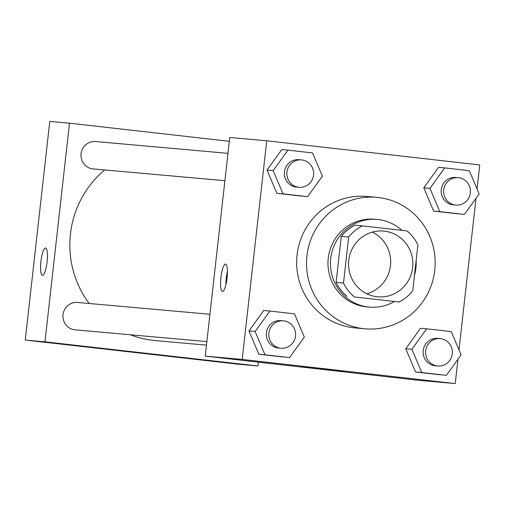 <?xml version="1.0" encoding="UTF-8"?>
<svg xmlns="http://www.w3.org/2000/svg" width="505" height="505" viewBox="0 0 505 505"><rect width="100%" height="100%" fill="white"/><g stroke="black" fill="none" stroke-linecap="round" stroke-linejoin="round"><path stroke-width="0.76" d="M372.362 232.117A33.002 32.156 -84.9 0 1 390.542 264.822A33.002 32.156 -84.9 0 1 366.857 293.79M348.753 260.321A33.002 32.156 -84.9 0 1 383.642 231.069A33.002 32.156 -84.9 0 1 412.736 266.804A33.002 32.156 -84.9 0 1 377.772 296.814A33.002 32.156 -84.9 0 1 348.753 260.321M354.302 296.934L399.139 302.015A42.597 41.505 -84.9 0 0 412.736 290.88L417.9 244.862A42.597 41.505 -84.9 0 0 407.106 230.955L362.274 225.874A42.597 41.505 -84.9 0 0 348.671 237.009L343.507 283.027A42.597 41.505 -84.9 0 0 354.302 296.934L399.139 302.015M348.671 237.009L341.273 236.346A42.597 41.505 -84.9 0 1 354.876 225.211L362.274 225.874M341.273 236.346L336.115 282.371L343.507 283.027M346.91 296.271A42.597 41.505 -84.9 0 1 336.115 282.371M401.911 230.368A44.004 42.874 95.1 0 0 378.213 219.555A44.004 42.874 95.1 0 0 377.222 219.454A44.004 42.874 95.1 0 0 330.605 259.469A44.004 42.874 95.1 0 0 369.395 307.116A44.004 42.874 95.1 0 0 394.247 301.58M414.472 275.427A44.004 42.874 95.1 0 0 416.126 260.662M369.395 307.116L366.933 306.895A44.004 42.874 -84.9 0 1 328.244 258.232A44.004 42.874 -84.9 0 1 374.754 219.233L377.222 219.454M306.939 255.82A66.004 64.312 -84.9 0 1 376.711 197.322A66.004 64.312 -84.9 0 1 434.9 268.78A66.004 64.312 -84.9 0 1 364.976 328.805A66.004 64.312 -84.9 0 1 306.939 255.82M364.976 328.805L355.116 327.928A66.004 64.312 -84.9 0 1 297.079 254.937A66.004 64.312 -84.9 0 1 366.851 196.439L376.711 197.322M444.716 167.9L438.548 167.351L423.796 187.822L433.644 211.084L464.404 214.423L479.157 193.952L469.309 170.69L444.716 167.9L429.963 188.371L439.811 211.633L464.404 214.423M426.662 328.824L420.501 328.275L405.749 348.74L415.596 372.002L446.357 375.341L461.103 354.87L451.262 331.615L426.662 328.824L411.91 349.296L421.757 372.551L446.357 375.341M477.055 188.984L479.75 164.939L266.735 140.788L242.211 359.427L455.226 383.579L457.953 359.244M459.001 349.902L476.007 198.32M287.938 150.124L281.771 149.575L267.019 170.046L276.866 193.301L307.627 196.641L322.379 176.176L312.532 152.914L287.938 150.124L273.186 170.595L283.034 193.857L307.627 196.641M269.885 311.048L263.724 310.499L248.971 330.964L258.819 354.226L289.58 357.565L304.326 337.094L294.484 313.839L269.885 311.048L255.132 331.514L264.98 354.775L289.58 357.565M455.226 383.579L418.241 380.278L205.232 356.126L229.756 137.486L266.735 140.788M205.232 356.126L242.211 359.427M300.658 366.706L343.097 371.497L300.658 366.706M220.9 277.479A13.749 3.093 96.5 0 1 225.533 264.09A13.749 3.093 96.5 0 1 227.054 278.103A13.749 3.093 96.5 0 1 222.434 291.417A13.749 3.093 96.5 0 1 220.9 277.479M225.912 284.713A13.749 3.093 96.5 0 1 226.265 278.085A13.749 3.093 96.5 0 1 227.42 271.4M89.164 303.492A96.367 93.898 -84.9 0 1 70.441 233.998A96.367 93.898 -84.9 0 1 104.674 169.951M206.463 345.142L155.174 340.566A96.367 93.898 -84.9 0 1 130.322 334.777M209.928 314.268L77.549 302.451A13.749 13.401 95.1 0 0 62.986 314.956A13.749 13.401 95.1 0 0 75.106 329.847L206.861 341.607M224.908 180.683L93.154 168.923A13.749 13.401 -84.9 0 1 81.065 153.716A13.749 13.401 -84.9 0 1 95.603 141.533L227.976 153.35M229.327 141.305L69.501 123.182L44.977 341.822L257.986 365.974L258.415 362.154M44.977 341.822L25.25 340.061L49.774 121.421L69.501 123.182M25.25 340.061L238.265 364.212L257.986 365.974M127.98 351.486L155.256 354.542M45.557 248.024A13.749 3.093 -83.5 0 0 45.545 248.024A13.749 3.093 96.5 0 1 45.551 248.024A13.749 3.093 96.5 0 1 47.072 262.038A13.749 3.093 96.5 0 1 42.452 275.351A13.749 3.093 96.5 0 1 40.924 261.375A13.749 3.093 96.5 0 1 45.532 248.024A13.749 3.093 -83.5 0 0 40.937 261.369A13.749 3.093 -83.5 0 0 42.458 275.351M280.976 348.223L278.507 348.002A13.749 13.401 -84.9 0 1 266.419 332.795A13.749 13.401 -84.9 0 1 280.957 320.606L283.419 320.827A13.749 13.401 -84.9 0 1 295.545 335.718A13.749 13.401 -84.9 0 1 280.976 348.223A13.749 13.401 -84.9 0 1 268.881 333.016A13.749 13.401 -84.9 0 1 283.419 320.827M263.724 310.499L248.971 330.964L255.132 331.514M248.971 330.964L258.819 354.226L264.98 354.775M258.819 354.226L283.412 357.016M437.753 365.999L435.285 365.778A13.749 13.401 -84.9 0 1 423.196 350.571A13.749 13.401 -84.9 0 1 437.734 338.388L440.196 338.609A13.749 13.401 -84.9 0 1 452.322 353.494A13.749 13.401 -84.9 0 1 437.753 365.999A13.749 13.401 -84.9 0 1 425.658 350.792A13.749 13.401 -84.9 0 1 440.196 338.609M420.501 328.275L405.749 348.74L411.91 349.296M405.749 348.74L415.596 372.002L421.757 372.551M415.596 372.002L440.19 374.792M299.023 187.298L296.561 187.084A13.749 13.401 -84.9 0 1 284.466 171.877A13.749 13.401 -84.9 0 1 299.004 159.687L301.472 159.908A13.749 13.401 -84.9 0 1 313.592 174.793A13.749 13.401 -84.9 0 1 299.023 187.298A13.749 13.401 -84.9 0 1 286.935 172.098A13.749 13.401 -84.9 0 1 301.472 159.908M281.771 149.575L267.019 170.046L273.186 170.595M267.019 170.046L276.866 193.301L283.034 193.857M276.866 193.301L301.466 196.091M455.8 205.081L453.338 204.86A13.749 13.401 -84.9 0 1 441.244 189.653A13.749 13.401 -84.9 0 1 455.781 177.463L458.25 177.684A13.749 13.401 -84.9 0 1 470.37 192.575A13.749 13.401 -84.9 0 1 455.8 205.081A13.749 13.401 -84.9 0 1 443.712 189.874A13.749 13.401 -84.9 0 1 458.25 177.684M438.548 167.351L423.796 187.822L429.963 188.371M423.796 187.822L433.644 211.084L439.811 211.633M433.644 211.084L458.243 213.868"/></g></svg>
